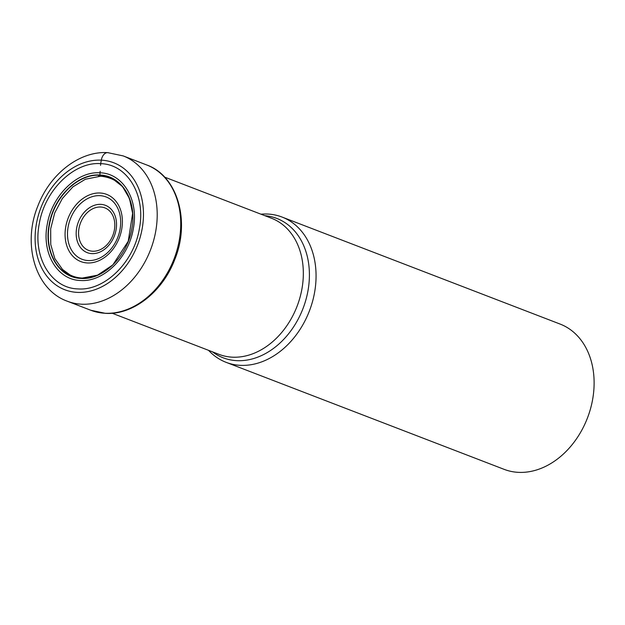 <?xml version="1.0" encoding="UTF-8"?>
<svg xmlns="http://www.w3.org/2000/svg" width="625" height="625" viewBox="0 0 625 625"><rect width="100%" height="100%" fill="white"/><g stroke="black" fill="none" stroke-linecap="round" stroke-linejoin="round"><path stroke-width="0.94" d="M77.266 292.383A68.031 51.812 111.1 0 1 36.453 223.57A68.031 51.812 111.1 0 1 101.297 160.156A68.031 51.812 111.1 0 1 142.109 228.969A68.031 51.812 111.1 0 1 77.266 292.383M100.57 165.375L100.695 163.656C74.086 161.516 44.734 190.219 39.273 223.727C32.57 257.172 51.047 288.312 77.938 288.906C104.539 291.047 133.891 262.344 139.359 228.836C146.062 195.391 127.586 164.25 100.695 163.656L101.297 160.156A9.805 6.164 -87.1 0 1 108.961 152.914M62.539 269.531C68.031 274.789 74.508 277.625 81.977 278.055C92.758 278.461 103.031 274.078 112.812 264.93L97.539 275.164L81.25 278.266C59.141 277.789 43.945 252.18 49.461 224.68C53.953 197.125 78.086 173.523 99.969 175.281L99.883 175.031C122.078 175.523 137.328 201.234 131.797 228.844C127.281 256.5 103.055 280.195 81.086 278.43C58.891 277.938 43.641 252.234 49.172 224.625C53.688 196.961 77.914 173.266 99.883 175.031L100.156 171.273M70.039 274.906L62.555 269.5L54.812 258.555L50.75 244.508L50.672 228.812L54.695 212.961L62.359 198.508L72.906 186.867L85.359 179.242L100.484 176.234M112.812 264.93L128.234 241.258L132.625 213.383L129.492 198.547L122.484 186.539L112.289 178.547L99.969 175.281M282.031 217.047L560.086 324.062A77.844 59.281 111.1 0 1 592.57 399.797A77.844 59.281 111.1 0 1 518.375 472.352A77.844 59.281 111.1 0 1 504.164 469.359L226.117 362.344A77.844 59.281 -68.9 0 0 240.328 365.336A77.844 59.281 -68.9 0 0 312.391 301.977A77.844 59.281 -68.9 0 0 282.031 217.047A77.844 59.281 -68.9 0 0 267.82 214.055A77.844 59.281 -68.9 0 0 260.945 214.188M208.547 350.328A77.844 59.281 -68.9 0 0 226.117 362.344M80.477 280.492C57.359 279.984 41.477 253.203 47.234 224.453C51.938 195.641 77.172 170.961 100.047 172.805C123.164 173.312 139.047 200.086 133.289 228.844C128.586 257.648 103.352 282.328 80.477 280.492M104.992 313.25A77.844 59.281 111.1 0 1 90.781 310.25L105.461 313.344C132.789 315.242 162.516 291.898 174.648 259.812C190.586 221.469 177.664 175.836 146.703 164.961A77.844 59.281 111.1 0 1 177.062 249.891A77.844 59.281 111.1 0 1 104.992 313.25M67.258 301.195A77.844 59.281 -68.9 0 0 81.469 304.195A77.844 59.281 -68.9 0 0 153.531 240.836A77.844 59.281 -68.9 0 0 123.172 155.906L107.727 152.648C79.414 150.805 49.953 174.164 37.945 205.812C22.18 243.656 34.914 289.586 67.258 301.195L90.781 310.25M92.68 251.234A22.758 17.328 111.1 0 1 92.617 251.234A22.758 17.328 -68.9 0 1 79.031 228.188A22.758 17.328 -68.9 0 1 100.719 207.008A22.758 17.328 -68.9 0 1 100.773 207.016A22.758 17.328 -68.9 0 1 114.359 230.062A22.758 17.328 -68.9 0 1 92.68 251.234M100.891 204.367A25.344 19.305 -68.9 0 0 100.828 204.359A25.344 19.305 -68.9 0 0 76.68 227.945A25.344 19.305 -68.9 0 0 91.805 253.617A25.344 19.305 -68.9 0 0 91.875 253.617A25.344 19.305 -68.9 0 0 116.023 230.039A25.344 19.305 -68.9 0 0 100.891 204.367M88.18 260.57A33.398 25.438 111.1 0 1 68.133 226.867A33.398 25.438 111.1 0 1 99.859 195.656A33.398 25.438 111.1 0 1 99.977 195.664A33.398 25.438 111.1 0 1 120.023 229.367A33.398 25.438 111.1 0 1 88.297 260.578A33.398 25.438 111.1 0 1 88.18 260.57M100.086 193.008A35.992 27.406 111.1 0 1 121.68 229.406A35.992 27.406 111.1 0 1 87.375 262.953A35.992 27.406 111.1 0 1 65.789 226.555A35.992 27.406 111.1 0 1 100.086 193.008M164.586 177.102L271.445 218.227A72.938 55.547 111.1 0 1 299.891 297.805A72.938 55.547 111.1 0 1 232.367 357.172A72.938 55.547 111.1 0 1 232.297 357.172A72.938 55.547 111.1 0 1 219.047 354.367L112.188 313.242M212.414 351.812A74.664 56.859 -68.9 0 0 236.687 360.648A74.664 56.859 -68.9 0 0 236.766 360.656A74.664 56.859 -68.9 0 0 307.727 292.125A74.664 56.859 -68.9 0 0 264.812 215.672M98.445 176.242L101.203 176.258C119.43 178.305 129.914 190.672 132.664 213.367M123.172 155.906L146.703 164.961"/></g></svg>

